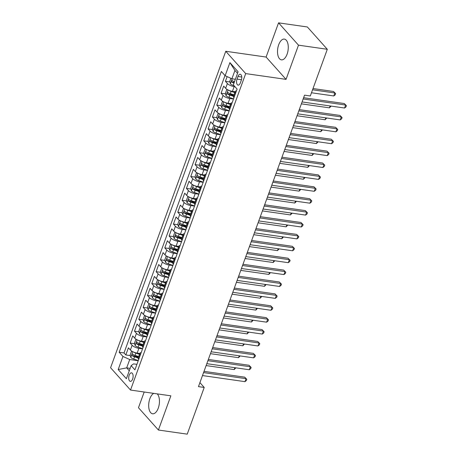 <?xml version="1.0" encoding="UTF-8"?>
<svg xmlns="http://www.w3.org/2000/svg" width="457" height="457" viewBox="0 0 457 457"><rect width="100%" height="100%" fill="white"/><g stroke="black" fill="none" stroke-linecap="round" stroke-linejoin="round"><path stroke-width="0.69" d="M153.741 393.374A10.482 5.238 -81.9 0 0 149.867 398.698A10.482 5.238 -81.9 0 0 152.587 413.779A10.482 5.238 -81.9 0 0 158.276 408.107A10.482 5.238 -81.9 0 0 157.202 393.871M287.093 54.177A10.482 5.238 -81.9 0 0 284.374 39.096A10.482 5.238 -81.9 0 0 278.69 44.769A10.482 5.238 -81.9 0 0 281.403 59.85A10.482 5.238 -81.9 0 0 287.093 54.177M132.639 379.024A4.302 2.148 -81.9 0 0 131.525 372.838A4.302 2.148 -81.9 0 0 129.188 375.168A4.302 2.148 -81.9 0 0 130.302 381.355A4.302 2.148 -81.9 0 0 132.639 379.024M144.189 392.009L138.471 407.713L158.413 430.026L187.227 434.15L204.222 387.456L199.915 382.635M225.764 51.281L110.583 367.736L130.519 390.05L245.7 73.6L225.764 51.281L266.1 57.051L286.042 79.369L298.49 45.169L278.553 22.85L266.1 57.051M278.553 22.85L307.367 26.974L327.303 49.287L298.49 45.169M227.135 76.605L225.415 81.329L229.894 81.969M235.052 91.737L232.419 91.36A5.375 1.805 -160 0 1 225.649 88.292L223.684 86.087L221.085 93.228L225.564 93.868M233.607 95.713L229.86 94.479L233.847 95.05M230.722 103.636L228.089 103.259A5.375 1.805 20 0 1 221.319 100.186L219.354 97.987L216.755 105.121L221.234 105.761M229.277 107.606L225.53 106.378L229.517 106.949M226.392 115.535L223.759 115.158A5.375 1.805 20 0 1 216.989 112.085L215.024 109.88L212.425 117.021L216.904 117.66M221.211 118.277L225.187 118.849M222.062 127.429L219.429 127.052A5.375 1.805 20 0 1 212.659 123.978L210.694 121.779L208.095 128.914L212.574 129.56M216.881 130.176L220.857 130.742M217.732 139.328L215.098 138.951A5.375 1.805 20 0 1 208.329 135.878L206.364 133.673L203.765 140.813L208.243 141.453M212.551 142.07L216.527 142.641M213.402 151.221L210.768 150.844A5.375 1.805 20 0 1 203.999 147.771L202.034 145.572L199.435 152.712L203.913 153.352M208.221 153.969L212.197 154.535M209.072 163.12L206.438 162.743A5.375 1.805 20 0 1 199.669 159.67L197.704 157.471L195.105 164.606L199.583 165.245M207.627 167.091L203.879 165.862L207.866 166.434M204.742 175.014L202.108 174.637A5.375 1.805 20 0 1 195.339 171.569L193.374 169.364L190.775 176.505L195.253 177.145M199.56 177.762L203.536 178.327M200.412 186.913L197.778 186.536A5.375 1.805 20 0 1 191.009 183.463L189.044 181.263L186.445 188.398L190.923 189.044M198.966 190.883L195.219 189.655L199.206 190.226M196.082 198.812L193.448 198.435A5.375 1.805 20 0 1 186.679 195.362L184.714 193.157L182.115 200.297L186.593 200.937M190.9 201.554L194.876 202.125M191.751 210.706L189.118 210.329A5.375 1.805 20 0 1 182.349 207.255L180.384 205.056L177.784 212.197L182.263 212.836M190.306 214.681L186.559 213.448L190.546 214.019M187.421 222.605L184.788 222.228A5.375 1.805 20 0 1 178.019 219.154L176.054 216.955L173.454 224.09L177.933 224.73M185.976 226.575L182.229 225.347L186.216 225.918M183.091 234.498L180.458 234.121A5.375 1.805 20 0 1 173.689 231.053L171.723 228.848L169.124 235.989L173.603 236.629M177.91 237.246L181.886 237.811M178.761 246.397L176.128 246.02A5.375 1.805 20 0 1 169.358 242.947L167.393 240.748L164.794 247.883L169.273 248.522M177.316 250.367L173.569 249.139L177.556 249.711M174.431 258.296L171.798 257.919A5.375 1.805 20 0 1 165.028 254.846L163.063 252.641L160.464 259.782L164.943 260.421M169.25 261.038L173.226 261.604M170.101 270.19L167.468 269.813A5.375 1.805 20 0 1 160.698 266.739L158.733 264.54L156.134 271.675L160.613 272.321M168.656 274.166L164.908 272.932L168.896 273.503M165.771 282.089L163.138 281.712A5.375 1.805 20 0 1 156.368 278.639L154.403 276.434L151.804 283.574L156.283 284.214M164.326 286.059L160.578 284.825L164.566 285.402M161.441 293.982L158.808 293.605A5.375 1.805 20 0 1 152.038 290.532L150.073 288.333L147.474 295.473L151.953 296.113M156.26 296.73L160.236 297.296M157.111 305.882L154.477 305.505A5.375 1.805 20 0 1 147.708 302.431L145.743 300.232L143.144 307.367L147.622 308.007M155.666 309.852L151.918 308.624L155.906 309.195M152.781 317.775L150.147 317.398A5.375 1.805 20 0 1 143.378 314.33L141.413 312.125L138.814 319.266L143.292 319.906M147.6 320.523L151.575 321.088M148.451 329.674L145.817 329.297A5.375 1.805 20 0 1 139.048 326.224L137.083 324.024L134.484 331.159L138.962 331.805M147.005 333.644L143.258 332.416L147.245 332.987M144.121 341.573L141.487 341.196A5.375 1.805 20 0 1 134.718 338.123L132.753 335.918L130.154 343.058L134.632 343.698M142.675 345.543L138.928 344.31L142.915 344.886M327.303 49.287L310.309 95.987L304.545 95.159L198.458 386.633L204.222 387.456M237.971 76.496L237.017 79.118A4.164 2.079 -81.9 0 0 238.097 85.111A4.164 2.079 -81.9 0 0 240.359 82.854L241.313 80.238A4.164 2.079 -81.9 0 0 240.233 74.245A4.164 2.079 -81.9 0 0 237.971 76.496L241.77 77.044M136.917 364.355L133.598 363.881L131.142 365.634L134.912 369.856L237.103 89.092L233.333 84.871L238.097 71.783L229.905 62.615L225.141 75.702L221.365 71.481L119.18 352.244L122.95 356.466L129.719 359.533L126.686 367.862L129.274 370.764M131.142 365.634L126.378 378.716L118.186 369.547L122.95 356.466M142.555 348.857L138.888 348.331A5.375 1.805 -160 0 1 132.124 345.258L130.154 343.058M139.791 353.467L137.157 353.09L138.888 348.331M146.886 336.958L143.218 336.438A5.375 1.805 -160 0 1 136.454 333.364L134.484 331.159M151.216 325.064L147.548 324.539A5.375 1.805 -160 0 1 140.785 321.465L138.814 319.266M155.546 313.165L151.878 312.639A5.375 1.805 -160 0 1 145.115 309.572L143.144 307.367M159.876 301.272L156.208 300.746A5.375 1.805 -160 0 1 149.445 297.673L147.474 295.473M164.206 289.372L160.538 288.847A5.375 1.805 -160 0 1 153.775 285.774L151.804 283.574M168.536 277.479L164.868 276.953A5.375 1.805 -160 0 1 158.105 273.88L156.134 271.675M172.866 265.58L169.199 265.054A5.375 1.805 -160 0 1 162.435 261.981L160.464 259.782M177.196 253.681L173.529 253.155A5.375 1.805 -160 0 1 166.759 250.088L164.794 247.883M181.526 241.787L177.859 241.262A5.375 1.805 -160 0 1 171.089 238.188L169.124 235.989M185.856 229.888L182.189 229.363A5.375 1.805 -160 0 1 175.419 226.289L173.454 224.09M190.186 217.995L186.519 217.469A5.375 1.805 -160 0 1 179.75 214.396L177.784 212.197M194.516 206.096L190.849 205.57A5.375 1.805 -160 0 1 184.08 202.497L182.115 200.297M198.846 194.196L195.179 193.677A5.375 1.805 -160 0 1 188.41 190.603L186.445 188.398M203.176 182.303L199.509 181.777A5.375 1.805 -160 0 1 192.74 178.704L190.775 176.505M207.507 170.404L203.839 169.878A5.375 1.805 -160 0 1 197.07 166.811L195.105 164.606M211.837 158.51L208.169 157.985A5.375 1.805 -160 0 1 201.4 154.912L199.435 152.712M216.167 146.611L212.499 146.086A5.375 1.805 -160 0 1 205.73 143.012L203.765 140.813M220.497 134.718L216.829 134.192A5.375 1.805 -160 0 1 210.06 131.119L208.095 128.914M224.827 122.819L221.159 122.293A5.375 1.805 -160 0 1 214.39 119.22L212.425 117.021M229.157 110.92L225.49 110.394A5.375 1.805 -160 0 1 218.72 107.326L216.755 105.121M233.487 99.026L229.82 98.501A5.375 1.805 -160 0 1 223.05 95.427L221.085 93.228M234.989 86.721L234.15 86.602A5.375 1.805 -160 0 1 227.38 83.534L225.415 81.329M224.987 75.531L124.018 352.935L125.824 354.952L130.302 355.597M137.157 353.09A5.375 1.805 20 0 1 130.388 350.016L128.423 347.817L125.824 354.952M233.995 97.632L233.841 97.455A5.375 1.805 -160 0 1 233.401 96.278L235.132 91.52A5.375 1.805 -160 0 1 236.452 90.874M235.726 92.874L235.572 92.697A5.375 1.805 -160 0 1 235.132 91.52M231.396 104.767L231.242 104.596A5.375 1.805 -160 0 1 230.802 103.419A5.375 1.805 -160 0 1 232.122 102.774M229.597 106.732L226.004 105.556A3.559 1.194 -160 0 1 223.616 104.385C222.839 104.373 222.668 104.847 223.102 105.813A3.559 1.194 20 0 0 225.484 106.978L229.077 108.16A5.375 1.805 20 0 0 229.511 109.354L229.665 109.526M227.066 116.666L226.912 116.495A5.375 1.805 -160 0 1 226.472 115.313A5.375 1.805 -160 0 1 227.792 114.667M226.472 115.313L224.741 120.071A5.375 1.805 20 0 0 225.181 121.254L225.335 121.425M222.736 128.56L222.582 128.388A5.375 1.805 -160 0 1 222.142 127.212A5.375 1.805 -160 0 1 223.462 126.566M220.937 130.531L217.343 129.348A3.559 1.194 -160 0 1 214.956 128.183C214.179 128.166 214.007 128.64 214.442 129.611A3.559 1.194 20 0 0 216.824 130.776L220.417 131.953A5.375 1.805 20 0 0 220.851 133.147L221.005 133.318M218.406 140.459L218.252 140.288A5.375 1.805 -160 0 1 217.812 139.105A5.375 1.805 -160 0 1 219.132 138.46M217.812 139.105L216.081 143.864A5.375 1.805 20 0 0 216.521 145.046L216.675 145.217M214.076 152.352L213.922 152.181A5.375 1.805 -160 0 1 213.482 151.004A5.375 1.805 -160 0 1 214.801 150.359M212.277 154.323L208.683 153.141A3.559 1.194 -160 0 1 206.296 151.975C205.519 151.958 205.347 152.432 205.781 153.403A3.559 1.194 20 0 0 208.163 154.569L211.757 155.751A5.375 1.805 20 0 0 212.191 156.94L212.345 157.111M209.746 164.252L209.592 164.08A5.375 1.805 -160 0 1 209.152 162.903A5.375 1.805 -160 0 1 210.471 162.258M209.152 162.903L207.421 167.662A5.375 1.805 20 0 0 207.861 168.839L208.015 169.01M205.416 176.151L205.262 175.974A5.375 1.805 -160 0 1 204.822 174.797A5.375 1.805 -160 0 1 206.141 174.151M204.822 174.797L203.091 179.555A5.375 1.805 20 0 0 203.531 180.738L203.685 180.909M201.086 188.044L200.931 187.873A5.375 1.805 -160 0 1 200.492 186.696A5.375 1.805 -160 0 1 201.811 186.05M200.492 186.696L198.761 191.454A5.375 1.805 20 0 0 199.201 192.631L199.355 192.803M196.756 199.943L196.601 199.772A5.375 1.805 -160 0 1 196.162 198.589A5.375 1.805 -160 0 1 197.481 197.944M194.956 201.908L191.363 200.726A3.559 1.194 -160 0 1 188.975 199.56C188.198 199.543 188.027 200.023 188.461 200.989A3.559 1.194 20 0 0 190.843 202.154L194.436 203.336A5.375 1.805 20 0 0 194.871 204.53L195.025 204.702M192.426 211.837L192.271 211.665A5.375 1.805 -160 0 1 191.831 210.488A5.375 1.805 -160 0 1 193.151 209.843M191.831 210.488L190.101 215.247A5.375 1.805 20 0 0 190.54 216.424L190.695 216.595M188.095 223.736L187.941 223.564A5.375 1.805 -160 0 1 187.501 222.382A5.375 1.805 -160 0 1 188.821 221.742M186.296 225.701L182.703 224.518A3.559 1.194 -160 0 1 180.321 223.353C179.538 223.336 179.367 223.816 179.801 224.781A3.559 1.194 20 0 0 182.183 225.947L185.776 227.129A5.375 1.805 20 0 0 186.21 228.323L186.365 228.494M183.765 235.629L183.611 235.458A5.375 1.805 -160 0 1 183.171 234.281A5.375 1.805 -160 0 1 184.491 233.636M183.171 234.281L181.44 239.04A5.375 1.805 20 0 0 181.88 240.216L182.035 240.393M179.435 247.528L179.281 247.357A5.375 1.805 -160 0 1 178.841 246.18A5.375 1.805 -160 0 1 180.161 245.535M178.841 246.18L177.11 250.939A5.375 1.805 20 0 0 177.55 252.115L177.704 252.287M175.105 259.427L174.951 259.256A5.375 1.805 -160 0 1 174.511 258.074A5.375 1.805 -160 0 1 175.831 257.428M173.306 261.393L169.713 260.21A3.559 1.194 -160 0 1 167.331 259.045C166.554 259.028 166.377 259.502 166.811 260.473A3.559 1.194 20 0 0 169.193 261.638L172.786 262.821A5.375 1.805 20 0 0 173.22 264.015L173.374 264.186M170.775 271.321L170.621 271.15A5.375 1.805 -160 0 1 170.181 269.973A5.375 1.805 -160 0 1 171.501 269.327M170.181 269.973L168.45 274.731A5.375 1.805 20 0 0 168.89 275.908L169.044 276.079M166.445 283.22L166.291 283.049A5.375 1.805 -160 0 1 165.851 281.866A5.375 1.805 -160 0 1 167.171 281.221M164.646 285.185L161.053 284.003A3.559 1.194 -160 0 1 158.67 282.837C157.893 282.82 157.716 283.3 158.151 284.265A3.559 1.194 20 0 0 160.533 285.431L164.126 286.613A5.375 1.805 20 0 0 164.56 287.807L164.714 287.979M162.115 295.113L161.961 294.942A5.375 1.805 -160 0 1 161.521 293.765A5.375 1.805 -160 0 1 162.841 293.12M161.521 293.765L159.79 298.524A5.375 1.805 20 0 0 160.23 299.701L160.384 299.872M157.785 307.013L157.631 306.841A5.375 1.805 -160 0 1 157.191 305.659A5.375 1.805 -160 0 1 158.51 305.019M155.986 308.978L152.392 307.795A3.559 1.194 -160 0 1 150.01 306.63C149.233 306.613 149.056 307.093 149.49 308.058A3.559 1.194 20 0 0 151.873 309.223L155.466 310.406A5.375 1.805 20 0 0 155.9 311.6L156.054 311.771M153.455 318.912L153.301 318.735A5.375 1.805 -160 0 1 152.861 317.558A5.375 1.805 -160 0 1 154.18 316.912M152.861 317.558L151.13 322.316A5.375 1.805 20 0 0 151.57 323.493L151.724 323.67M149.125 330.805L148.971 330.634A5.375 1.805 -160 0 1 148.531 329.457A5.375 1.805 -160 0 1 149.85 328.812M147.325 332.77L143.732 331.593A3.559 1.194 -160 0 1 141.35 330.428C140.573 330.411 140.396 330.885 140.83 331.851A3.559 1.194 20 0 0 143.212 333.022L146.806 334.198A5.375 1.805 20 0 0 147.24 335.392L147.394 335.564M144.795 342.704L144.641 342.533A5.375 1.805 -160 0 1 144.201 341.35A5.375 1.805 -160 0 1 145.52 340.705M144.201 341.35L142.47 346.109A5.375 1.805 20 0 0 142.91 347.291L143.064 347.463M140.465 354.598L140.31 354.426A5.375 1.805 -160 0 1 139.871 353.25A5.375 1.805 -160 0 1 141.19 352.604M139.871 353.25L138.14 358.008A5.375 1.805 20 0 0 138.58 359.185L138.734 359.356M237.526 73.343L234.938 70.447L231.905 78.775L225.141 75.702M235.372 79.267L231.905 78.775M158.413 430.026L170.861 395.825L130.519 390.05M286.042 79.369L245.7 73.6M130.148 368.359L126.686 367.862L118.186 369.547M138.225 360.756L129.719 359.533M134.609 356.214L138.585 356.78M124.018 352.935L119.18 352.244M234.938 70.447L229.905 62.615M303.157 98.969L345.646 105.053L344.567 108.023L302.077 101.945M303.614 97.718L344.304 103.545L346.417 105.704L345.983 106.892L344.567 108.023M344.304 103.545L346.417 105.704M230.876 78.307L229.745 81.415L230.391 83.808A3.559 1.194 20 0 0 233.321 85.448L234.07 85.693M234.584 79.158A3.559 1.194 20 0 0 235.309 79.438M311.48 92.771L333.787 95.964L334.872 92.988L333.524 91.48L313.016 88.544M234.487 81.7A3.559 1.194 -160 0 1 232.276 80.592C231.499 80.575 231.328 81.055 231.762 82.02A3.559 1.194 20 0 0 233.967 83.128M234.167 82.574A1.817 0.611 -160 0 1 233.418 82.26L231.762 82.02M333.524 91.48L335.638 93.639L334.872 92.988L312.559 89.795M335.638 93.639L335.209 94.833L333.787 95.964M298.827 110.868L341.316 116.946L340.237 119.923L297.747 113.844M299.284 109.617L339.974 115.438L342.087 117.603L341.653 118.791L340.237 119.923M339.974 115.438L342.087 117.603M294.497 122.762L336.986 128.845L335.906 131.816L293.417 125.738M294.954 121.516L335.644 127.337L337.757 129.497L337.323 130.691L335.906 131.816M335.644 127.337L337.757 129.497M290.166 134.661L332.656 140.739L331.576 143.715L289.087 137.637M290.623 133.41L331.314 139.231L333.427 141.396L332.993 142.584L331.576 143.715M331.314 139.231L333.427 141.396M285.836 146.56L328.326 152.638L327.246 155.614L284.757 149.53M286.293 145.309L326.983 151.13L329.097 153.295L328.663 154.483L327.246 155.614M326.983 151.13L329.097 153.295M227.643 89.749L226.712 89.743L225.415 93.308L226.061 95.707A3.559 1.194 20 0 0 228.991 97.347L233.556 98.843M229.031 90.406A3.559 1.194 20 0 0 231.156 91.394L234.749 92.577M233.338 91.491L234.949 92.023M233.927 94.839L230.334 93.656A3.559 1.194 -160 0 1 227.946 92.491C227.169 92.474 226.998 92.948 227.432 93.919A3.559 1.194 20 0 0 229.814 95.085L233.407 96.267M229.86 94.479A1.817 0.611 -160 0 1 229.088 94.153L227.432 93.919M301.386 103.842L329.457 107.858L330.148 105.961M331.108 106.098L329.457 107.858M223.313 101.648L222.382 101.637L221.085 105.207L221.731 107.601A3.559 1.194 20 0 0 224.661 109.24L229.225 110.743M224.701 102.305A3.559 1.194 20 0 0 226.826 103.293L230.419 104.476M229.008 103.391L230.619 103.922M225.53 106.378A1.817 0.611 -160 0 1 224.758 106.053L223.102 105.813M297.056 115.741L325.127 119.757L325.818 117.86M326.778 117.997L325.127 119.757M218.983 113.542L218.052 113.536L216.755 117.101L217.401 119.5A3.559 1.194 20 0 0 220.331 121.139L224.895 122.636M220.371 114.199A3.559 1.194 20 0 0 222.496 115.187L226.089 116.369M224.678 115.29L226.289 115.815M225.267 118.631L221.674 117.449A3.559 1.194 -160 0 1 219.286 116.284C218.509 116.267 218.337 116.741 218.772 117.712A3.559 1.194 20 0 0 221.154 118.877L224.747 120.06M224.947 119.505L221.199 118.272A1.817 0.611 -160 0 1 220.428 117.952L218.772 117.712M292.726 127.634L320.797 131.65L321.488 129.754M322.448 129.891L320.797 131.65M214.653 125.441L213.722 125.429L212.425 129L213.071 131.393A3.559 1.194 20 0 0 216.001 133.033L220.565 134.535M216.041 126.098A3.559 1.194 20 0 0 218.166 127.086L221.759 128.268M220.348 127.183L221.959 127.714M220.617 131.405L216.869 130.171A1.817 0.611 -160 0 1 216.098 129.845L214.442 129.611M288.396 139.534L316.467 143.549L317.158 141.653M318.118 141.79L316.467 143.549M281.506 158.453L323.996 164.537L322.916 167.508L280.427 161.43M281.963 157.202L322.653 163.029L324.767 165.188L324.333 166.377L322.916 167.508M322.653 163.029L324.767 165.188M210.323 137.34L209.392 137.329L208.095 140.899L208.74 143.292A3.559 1.194 20 0 0 211.671 144.932L216.235 146.434M211.711 137.997A3.559 1.194 20 0 0 213.836 138.985L217.429 140.162M216.018 139.082L217.629 139.614M216.607 142.424L213.013 141.242A3.559 1.194 -160 0 1 210.626 140.076C209.849 140.059 209.677 140.539 210.111 141.504A3.559 1.194 20 0 0 212.494 142.67L216.087 143.852M216.287 143.298L212.539 142.064A1.817 0.611 -160 0 1 211.768 141.744L210.111 141.504M284.065 151.427L312.137 155.443L312.828 153.546M313.788 153.683L312.137 155.443M277.176 170.352L319.666 176.431L318.586 179.407L276.097 173.323M277.633 169.101L318.323 174.922L320.437 177.088L320.003 178.276L318.586 179.407M318.323 174.922L320.437 177.088M205.993 149.233L205.062 149.222L203.765 152.792L204.41 155.191A3.559 1.194 20 0 0 207.341 156.825L211.905 158.328M207.381 149.89A3.559 1.194 20 0 0 209.506 150.879L213.099 152.061M211.688 150.976L213.299 151.507M211.957 155.197L208.209 153.963A1.817 0.611 -160 0 1 207.438 153.638L205.781 153.403M279.735 163.326L307.807 167.342L308.498 165.445M309.458 165.583L307.807 167.342M272.846 182.246L315.336 188.33L314.256 191.3L271.766 185.222M273.303 181.001L313.993 186.822L316.107 188.981L315.673 190.175L314.256 191.3M313.993 186.822L316.107 188.981M201.663 161.132L200.732 161.121L199.435 164.691L200.08 167.085A3.559 1.194 20 0 0 203.011 168.724L207.575 170.227M203.051 161.789A3.559 1.194 20 0 0 205.176 162.778L208.769 163.96M207.358 162.875L208.969 163.406M207.946 166.217L204.353 165.034A3.559 1.194 -160 0 1 201.965 163.869C201.189 163.852 201.017 164.331 201.451 165.297A3.559 1.194 20 0 0 203.833 166.462L207.427 167.645M203.879 165.862A1.817 0.611 -160 0 1 203.108 165.537L201.451 165.297M275.405 175.22L303.477 179.241L304.168 177.345M305.127 177.482L303.477 179.241M268.516 194.145L311.006 200.223L309.926 203.199L267.436 197.121M268.973 192.894L309.663 198.715L311.777 200.88L311.343 202.068L309.926 203.199M309.663 198.715L311.777 200.88M197.333 173.026L196.401 173.02L195.105 176.585L195.75 178.984A3.559 1.194 20 0 0 198.681 180.624L203.245 182.12M198.721 173.683A3.559 1.194 20 0 0 200.846 174.671L204.439 175.854M203.028 174.774L204.639 175.299M203.616 178.116L200.023 176.933A3.559 1.194 -160 0 1 197.635 175.768C196.858 175.751 196.687 176.225 197.121 177.196A3.559 1.194 20 0 0 199.503 178.361L203.097 179.544M203.296 178.99L199.549 177.756A1.817 0.611 -160 0 1 198.778 177.43L197.121 177.196M271.075 187.119L299.146 191.135L299.838 189.238M300.797 189.375L299.146 191.135M264.186 206.044L306.676 212.122L305.596 215.098L263.106 209.015M264.643 204.793L305.333 210.614L307.447 212.773L307.013 213.967L305.596 215.098M305.333 210.614L307.447 212.773M193.003 184.925L192.071 184.914L190.775 188.484L191.42 190.877A3.559 1.194 20 0 0 194.351 192.517L198.915 194.019M194.391 185.582A3.559 1.194 20 0 0 196.516 186.57L200.109 187.753M198.698 186.667L200.309 187.199M199.286 190.009L195.693 188.832A3.559 1.194 -160 0 1 193.305 187.667C192.528 187.65 192.357 188.124 192.791 189.089A3.559 1.194 20 0 0 195.173 190.261L198.766 191.437M195.219 189.655A1.817 0.611 -160 0 1 194.448 189.329L192.791 189.089M266.745 199.018L294.816 203.034L295.508 201.137M296.467 201.274L294.816 203.034M259.856 217.938L302.345 224.016L301.266 226.992L258.776 220.914M260.313 216.687L301.003 222.508L303.117 224.673L302.683 225.861L301.266 226.992M301.003 222.508L303.117 224.673M188.672 196.824L187.741 196.813L186.445 200.383L187.09 202.777A3.559 1.194 20 0 0 190.021 204.416L194.585 205.913M190.061 197.481A3.559 1.194 20 0 0 192.186 198.469L195.779 199.646M194.368 198.567L195.979 199.092M194.636 202.782L190.889 201.548A1.817 0.611 -160 0 1 190.118 201.229L188.461 200.989M262.415 210.911L290.486 214.927L291.178 213.031M292.137 213.168L290.486 214.927M255.526 229.837L298.015 235.915L296.936 238.891L254.446 232.807M255.983 228.586L296.673 234.407L298.787 236.572L298.352 237.76L296.936 238.891M296.673 234.407L298.787 236.572M184.342 208.718L183.411 208.706L182.115 212.277L182.76 214.676A3.559 1.194 20 0 0 185.691 216.31L190.255 217.812M185.731 209.375A3.559 1.194 20 0 0 187.856 210.363L191.449 211.545M190.038 210.46L191.649 210.991M190.626 213.807L187.033 212.625A3.559 1.194 -160 0 1 184.645 211.46C183.868 211.442 183.697 211.917 184.131 212.888A3.559 1.194 20 0 0 186.513 214.053L190.106 215.23M186.559 213.448A1.817 0.611 -160 0 1 185.788 213.122L184.131 212.888M258.085 222.81L286.156 226.826L286.847 224.93M287.807 225.067L286.156 226.826M251.196 241.73L293.685 247.814L292.606 250.784L250.116 244.706M251.653 240.479L292.343 246.306L294.457 248.465L294.022 249.653L292.606 250.784M292.343 246.306L294.457 248.465M180.012 220.617L179.081 220.605L177.784 224.176L178.43 226.569A3.559 1.194 20 0 0 181.36 228.209L185.925 229.711M181.4 221.274A3.559 1.194 20 0 0 183.525 222.262L187.119 223.439M185.708 222.359L187.319 222.89M182.229 225.347A1.817 0.611 -160 0 1 181.458 225.021L179.801 224.781M253.755 234.704L281.826 238.725L282.517 236.829M283.477 236.966L281.826 238.725M175.682 232.51L174.751 232.499L173.454 236.069L174.1 238.468A3.559 1.194 20 0 0 177.03 240.108L181.595 241.604M177.07 233.167A3.559 1.194 20 0 0 179.195 234.155L182.789 235.338M181.378 234.252L182.989 234.784M181.966 237.6L178.373 236.418A3.559 1.194 -160 0 1 175.991 235.252C175.214 235.235 175.037 235.709 175.471 236.68A3.559 1.194 20 0 0 177.853 237.846L181.446 239.028M181.646 238.474L177.899 237.24A1.817 0.611 -160 0 1 177.127 236.915L175.471 236.68M249.425 246.603L277.496 250.619L278.187 248.722M279.147 248.859L277.496 250.619M171.352 244.409L170.421 244.398L169.124 247.968L169.77 250.362A3.559 1.194 20 0 0 172.7 252.001L177.265 253.504M172.74 245.066A3.559 1.194 20 0 0 174.865 246.055L178.458 247.237M177.048 246.152L178.658 246.683M177.636 249.493L174.043 248.317A3.559 1.194 -160 0 1 171.661 247.146C170.884 247.134 170.707 247.608 171.141 248.574A3.559 1.194 20 0 0 173.523 249.739L177.116 250.922M173.569 249.139A1.817 0.611 -160 0 1 172.797 248.814L171.141 248.574M245.095 258.502L273.166 262.518L273.857 260.621M274.817 260.758L273.166 262.518M246.866 253.629L289.355 259.707L288.276 262.684L245.786 256.606M247.323 252.378L288.013 258.199L290.126 260.364L289.692 261.553L288.276 262.684M288.013 258.199L290.126 260.364M242.536 265.523L285.025 271.607L283.946 274.577L241.456 268.499M242.993 264.277L283.683 270.098L285.796 272.258L285.362 273.452L283.946 274.577M283.683 270.098L285.796 272.258M238.206 277.422L280.701 283.5L279.615 286.476L237.126 280.398M238.663 276.171L279.353 281.992L281.466 284.157L281.032 285.345L279.615 286.476M279.353 281.992L281.466 284.157M167.022 256.303L166.091 256.297L164.794 259.862L165.44 262.261A3.559 1.194 20 0 0 168.37 263.9L172.935 265.397M168.41 256.96A3.559 1.194 20 0 0 170.535 257.948L174.128 259.13M172.717 258.051L174.328 258.576M172.986 262.267L169.239 261.033A1.817 0.611 -160 0 1 168.467 260.707L166.811 260.473M240.765 270.395L268.836 274.411L269.527 272.515M270.487 272.652L268.836 274.411M233.875 289.321L276.371 295.399L275.285 298.375L232.796 292.291M234.332 288.07L275.023 293.891L277.136 296.05L276.702 297.244L275.285 298.375M275.023 293.891L277.136 296.05M162.692 268.202L161.761 268.19L160.464 271.761L161.11 274.154A3.559 1.194 20 0 0 164.04 275.794L168.604 277.296M164.08 268.859A3.559 1.194 20 0 0 166.205 269.847L169.798 271.03M168.387 269.944L169.998 270.475M168.976 273.286L165.383 272.109A3.559 1.194 -160 0 1 163 270.944C162.224 270.927 162.046 271.401 162.481 272.372A3.559 1.194 20 0 0 164.863 273.537L168.456 274.714M164.908 272.932A1.817 0.611 -160 0 1 164.137 272.606L162.481 272.372M236.435 282.295L264.506 286.31L265.197 284.414M266.157 284.551L264.506 286.31M229.545 301.214L272.041 307.298L270.955 310.269L228.466 304.191M230.002 299.963L270.693 305.79L272.806 307.949L272.372 309.138L270.955 310.269M270.693 305.79L272.806 307.949M158.362 280.101L157.431 280.09L156.134 283.66L156.78 286.053A3.559 1.194 20 0 0 159.71 287.693L164.274 289.195M159.75 280.758A3.559 1.194 20 0 0 161.875 281.746L165.468 282.923M164.057 281.843L165.668 282.369M160.578 284.825A1.817 0.611 -160 0 1 159.807 284.505L158.151 284.265M232.105 294.188L260.176 298.204L260.867 296.307M261.827 296.444L260.176 298.204M225.215 313.114L267.711 319.192L266.625 322.168L224.136 316.084M225.672 311.863L266.362 317.684L268.476 319.849L268.042 321.037L266.625 322.168M266.362 317.684L268.476 319.849M154.032 291.994L153.101 291.983L151.804 295.553L152.449 297.953A3.559 1.194 20 0 0 155.38 299.586L159.944 301.089M155.42 292.651A3.559 1.194 20 0 0 157.545 293.64L161.138 294.822M159.727 293.737L161.338 294.268M160.316 297.084L156.722 295.902A3.559 1.194 -160 0 1 154.34 294.736C153.563 294.719 153.386 295.193 153.82 296.165A3.559 1.194 20 0 0 156.203 297.33L159.796 298.512M159.996 297.958L156.248 296.724A1.817 0.611 -160 0 1 155.477 296.399L153.82 296.165M227.775 306.087L255.846 310.103L256.537 308.207M257.497 308.344L255.846 310.103M220.885 325.007L263.381 331.091L262.295 334.061L219.806 327.983M221.342 323.762L262.032 329.583L264.146 331.742L263.712 332.93L262.295 334.061M262.032 329.583L264.146 331.742M149.702 303.894L148.771 303.882L147.474 307.452L148.119 309.846A3.559 1.194 20 0 0 151.05 311.485L155.614 312.988M151.09 304.551A3.559 1.194 20 0 0 153.215 305.539L156.808 306.721M155.397 305.636L157.008 306.167M151.918 308.624A1.817 0.611 -160 0 1 151.147 308.298L149.49 308.058M223.444 317.981L251.516 322.002L252.207 320.106M253.167 320.243L251.516 322.002M216.555 336.906L259.05 342.984L257.965 345.96L215.476 339.882M217.012 335.655L257.702 341.476L259.816 343.641L259.382 344.829L257.965 345.96M257.702 341.476L259.816 343.641M145.372 315.787L144.441 315.781L143.144 319.346L143.789 321.745A3.559 1.194 20 0 0 146.72 323.385L151.284 324.881M146.76 316.444A3.559 1.194 20 0 0 148.885 317.432L152.478 318.615M151.067 317.535L152.678 318.061M151.655 320.877L148.062 319.694A3.559 1.194 -160 0 1 145.68 318.529C144.903 318.512 144.726 318.986 145.16 319.957A3.559 1.194 20 0 0 147.542 321.122L151.136 322.305M151.336 321.751L147.588 320.517A1.817 0.611 -160 0 1 146.817 320.191L145.16 319.957M219.114 329.88L247.186 333.896L247.877 331.999M248.837 332.136L247.186 333.896M212.225 348.805L254.72 354.883L253.635 357.86L211.145 351.776M212.682 347.554L253.372 353.375L255.486 355.535L255.052 356.728L253.635 357.86M253.372 353.375L255.486 355.535M141.042 327.686L140.11 327.675L138.814 331.245L139.459 333.639A3.559 1.194 20 0 0 142.39 335.278L146.954 336.78M142.43 328.343A3.559 1.194 20 0 0 144.555 329.331L148.148 330.514M146.737 329.428L148.348 329.96M143.258 332.416A1.817 0.611 -160 0 1 142.487 332.09L140.83 331.851M214.784 341.779L242.856 345.795L243.547 343.898M244.506 344.035L242.856 345.795M207.895 360.699L250.39 366.777L249.305 369.753L206.815 363.675M208.352 359.448L249.042 365.269L251.156 367.434L250.722 368.622L249.305 369.753M249.042 365.269L251.156 367.434M136.712 339.585L135.78 339.574L134.484 343.138L135.129 345.538A3.559 1.194 20 0 0 138.06 347.177L142.624 348.674M138.1 340.237A3.559 1.194 20 0 0 140.225 341.23L143.818 342.407M142.407 341.328L144.018 341.853M142.995 344.669L139.402 343.487A3.559 1.194 -160 0 1 137.02 342.322C136.243 342.304 136.066 342.784 136.5 343.75A3.559 1.194 20 0 0 138.882 344.915L142.475 346.098M138.928 344.31A1.817 0.611 -160 0 1 138.157 343.99L136.5 343.75M210.454 353.672L238.525 357.688L239.217 355.792M240.176 355.929L238.525 357.688M203.565 372.598L246.06 378.676L244.975 381.652L202.485 375.568M204.022 371.347L244.712 377.168L246.826 379.333L246.392 380.521L244.975 381.652M244.712 377.168L246.826 379.333M132.381 351.479L131.45 351.467L130.154 355.038L130.799 357.437A3.559 1.194 20 0 0 133.73 359.071L138.294 360.573M133.77 352.136A3.559 1.194 20 0 0 135.895 353.124L139.488 354.306M138.077 353.221L139.688 353.752M138.665 356.569L135.072 355.386A3.559 1.194 -160 0 1 132.69 354.221C131.913 354.204 131.736 354.678 132.17 355.649A3.559 1.194 20 0 0 134.552 356.814L138.145 357.991M138.345 357.443L134.598 356.209A1.817 0.611 -160 0 1 133.827 355.883L132.17 355.649M206.124 365.571L234.195 369.587L234.887 367.691M235.846 367.828L234.195 369.587M141.487 341.196L143.218 336.438M145.817 329.297L147.548 324.539M150.147 317.398L151.878 312.639M154.477 305.505L156.208 300.746M158.808 293.605L160.538 288.847M163.138 281.712L164.868 276.953M167.468 269.813L169.199 265.054M171.798 257.919L173.529 253.155M176.128 246.02L177.859 241.262M180.458 234.121L182.189 229.363M184.788 222.228L186.519 217.469M189.118 210.329L190.849 205.57M193.448 198.435L195.179 193.677M197.778 186.536L199.509 181.777M202.108 174.637L203.839 169.878M206.438 162.743L208.169 157.985M210.768 150.844L212.499 146.086M215.098 138.951L216.829 134.192M219.429 127.052L221.159 122.293M223.759 115.158L225.49 110.394M228.089 103.259L229.82 98.501M232.419 91.36L234.15 86.602M225.649 88.292L227.38 83.534M130.388 350.016L132.124 345.258M134.718 338.123L136.454 333.364M139.048 326.224L140.785 321.465M143.378 314.33L145.115 309.572M147.708 302.431L149.445 297.673M152.038 290.532L153.775 285.774M156.368 278.639L158.105 273.88M160.698 266.739L162.435 261.981M165.028 254.846L166.759 250.088M169.358 242.947L171.089 238.188M173.689 231.053L175.419 226.289M178.019 219.154L179.75 214.396M182.349 207.255L184.08 202.497M186.679 195.362L188.41 190.603M191.009 183.463L192.74 178.704M195.339 171.569L197.07 166.811M199.669 159.67L201.4 154.912M203.999 147.771L205.73 143.012M208.329 135.878L210.06 131.119M212.659 123.978L214.39 119.22M216.989 112.085L218.72 107.326M221.319 100.186L223.05 95.427M233.841 97.455L235.572 92.697M229.511 109.354L231.242 104.596M225.181 121.254L226.912 116.495M220.851 133.147L222.582 128.388M216.521 145.046L218.252 140.288M212.191 156.94L213.922 152.181M207.861 168.839L209.592 164.08M203.531 180.738L205.262 175.974M199.201 192.631L200.931 187.873M194.871 204.53L196.601 199.772M190.54 216.424L192.271 211.665M186.21 228.323L187.941 223.564M181.88 240.216L183.611 235.458M177.55 252.115L179.281 247.357M173.22 264.015L174.951 259.256M168.89 275.908L170.621 271.15M164.56 287.807L166.291 283.049M160.23 299.701L161.961 294.942M155.9 311.6L157.631 306.841M151.57 323.493L153.301 318.735M147.24 335.392L148.971 330.634M142.91 347.291L144.641 342.533M138.58 359.185L140.31 354.426M241.467 79.752L237.017 79.118M232.173 78.81L230.374 83.751M233.476 85.031L233.321 85.448M228.1 89.989L226.044 95.644M229.814 95.085L228.991 97.347M231.156 91.394L230.334 93.656M223.77 101.888L221.714 107.544M225.484 106.978L224.661 109.24M226.826 103.293L226.004 105.556M219.44 113.782L217.383 119.437M221.154 118.877L220.331 121.139M222.496 115.187L221.674 117.449M215.11 125.681L213.053 131.336M216.824 130.776L216.001 133.033M218.166 127.086L217.343 129.348M210.78 137.574L208.723 143.235M212.494 142.67L211.671 144.932M213.836 138.985L213.013 141.242M206.45 149.473L204.393 155.129M208.163 154.569L207.341 156.825M209.506 150.879L208.683 153.141M202.12 161.367L200.063 167.028M203.833 166.462L203.011 168.724M205.176 162.778L204.353 165.034M197.79 173.266L195.733 178.921M199.503 178.361L198.681 180.624M200.846 174.671L200.023 176.933M193.46 185.165L191.403 190.82M195.173 190.261L194.351 192.517M196.516 186.57L195.693 188.832M189.129 197.058L187.073 202.714M190.843 202.154L190.021 204.416M192.186 198.469L191.363 200.726M184.799 208.958L182.743 214.613M186.513 214.053L185.691 216.31M187.856 210.363L187.033 212.625M180.469 220.851L178.413 226.512M182.183 225.947L181.36 228.209M183.525 222.262L182.703 224.518M176.139 232.75L174.083 238.405M177.853 237.846L177.03 240.108M179.195 234.155L178.373 236.418M171.809 244.644L169.753 250.305M173.523 249.739L172.7 252.001M174.865 246.055L174.043 248.317M167.479 256.543L165.423 262.198M169.193 261.638L168.37 263.9M170.535 257.948L169.713 260.21M163.149 268.442L161.093 274.097M164.863 273.537L164.04 275.794M166.205 269.847L165.383 272.109M158.819 280.335L156.762 285.996M160.533 285.431L159.71 287.693M161.875 281.746L161.053 284.003M154.489 292.234L152.432 297.89M156.203 297.33L155.38 299.586M157.545 293.64L156.722 295.902M150.159 304.128L148.102 309.789M151.873 309.223L151.05 311.485M153.215 305.539L152.392 307.795M145.829 316.027L143.772 321.682M147.542 321.122L146.72 323.385M148.885 317.432L148.062 319.694M141.499 327.926L139.442 333.581M143.212 333.022L142.39 335.278M144.555 329.331L143.732 331.593M137.169 339.819L135.112 345.475M138.882 344.915L138.06 347.177M140.225 341.23L139.402 343.487M132.838 351.719L130.782 357.374M134.552 356.814L133.73 359.071M135.895 353.124L135.072 355.386M229.071 108.178L230.802 103.419M220.411 131.97L222.142 127.212M211.751 155.763L213.482 151.004M194.431 203.348L196.162 198.589M185.77 227.14L187.501 222.382M172.78 262.832L174.511 258.074M164.12 286.625L165.851 281.866M155.46 310.423L157.191 305.659M146.8 334.216L148.531 329.457"/></g></svg>
